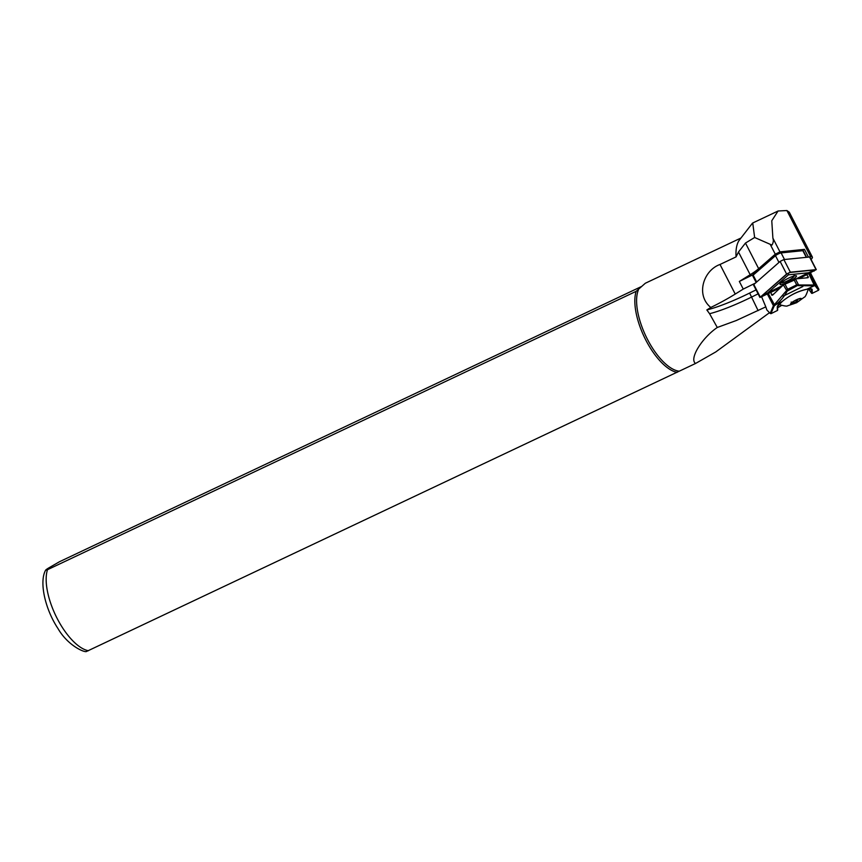 <?xml version="1.0" encoding="UTF-8"?>
<svg xmlns="http://www.w3.org/2000/svg" width="862" height="862" viewBox="0 0 862 862"><rect width="100%" height="100%" fill="white"/><g stroke="black" fill="none" stroke-linecap="round" stroke-linejoin="round"><path stroke-width="1.29" d="M784.054 283.792A9.245 1.638 -27.2 0 1 780.013 284.051A9.245 1.638 -27.2 0 1 792.426 276.497A9.245 1.638 -27.2 0 1 796.186 275.721A9.245 1.638 -27.2 0 1 793.266 279.116A9.245 1.638 -27.2 0 1 784.054 283.792M798.891 278.598L815.624 269.849L789.894 272.489L787.081 273.868L760.521 297.056L780.422 287.692M761.146 296.366L782.146 286.044M799.193 278.566L816.292 269.612L809.795 256.995L783.86 259.57L780.11 261.412L753.453 284.837L759.95 297.465L780.164 287.94M816.292 269.612L790.357 272.198L786.607 274.041L759.95 297.465M796.154 278.857L808.534 272.758L788.428 274.827L767.751 292.854L782.771 285.451M796.876 278.792L814.558 269.828M814.633 270.021L808.534 272.758M761.48 296.194L767.751 292.854M788.288 273.103L788.428 274.827M806.573 257.232L803.244 250.767A3.642 0.646 152.8 0 0 803.147 250.691A3.642 0.646 152.8 0 0 802.834 250.68L781.112 252.911A3.642 0.646 152.8 0 0 775.488 255.691L753.151 275.15A3.642 0.646 152.8 0 0 752.72 275.668L753.636 273.405L775.972 253.934L779.248 252.318L801.229 250.163M752.72 275.668A3.642 0.646 152.8 0 0 752.72 275.797L756.093 282.359M798.018 299.243L796.585 301.689L792.167 303.467L791.176 302.034M799.85 298.705L798.535 299.06M800.82 298.78A5.549 1.121 -27.4 0 1 796.876 302.185A5.549 1.121 -27.4 0 1 791.079 304.027A5.549 1.121 -27.4 0 1 790.993 303.823A5.549 1.121 -27.4 0 1 795.432 300.407A5.549 1.121 -27.4 0 1 800.787 298.748A5.549 1.121 -27.4 0 1 800.82 298.78M806.735 274.849L808.351 276.928L808.071 277.704L795.443 278.932L783.375 284.88L772.535 295.213L771.609 295.03L770.951 292.477M818.555 290.128L815.15 285.818L798.438 285.645L796.682 284.848L798.589 284.977L795.464 278.932L794.236 280.139L783.375 284.88M710.805 307.454A51.526 9.116 152.8 0 0 735.232 294.061L743.259 289.082L739.337 281.443L750.177 274.719A25.763 4.558 152.8 0 0 758.657 268.675L775.272 254.193L779.959 251.876L804.462 249.366L808.394 257.005L810.689 256.768A15.15 2.683 -27.2 0 1 812.392 257.135L789.269 212.203L786.898 210.533L778.095 210.996L771.77 220.758L772.891 238.138C773.667 240.455 773.354 242.772 771.953 245.077L754.638 237.492L745.479 243.052L738.497 252.016L736.062 256.887L720.007 264.472C703.37 270.409 695.483 295.095 710.805 307.454L706.84 309.943A65.167 11.529 152.8 0 0 749.617 293.069L756.06 289.901M740.975 238.009L645.326 283.242L636.167 291.324L47.496 569.696C44.835 570.687 45.169 570.148 48.509 568.069L59.456 561.744L641.112 286.69M810.442 273.028L811.304 274.633L810.657 272.92M638.311 290.149A47.733 20.138 64.7 0 0 647.028 338.497A47.733 20.138 64.7 0 0 679.245 371.188L695.559 363.473C688.964 359.012 701.711 338.098 717.281 327.474L709.588 313.725A65.167 11.529 152.8 0 0 751.664 297.034L758.097 293.856M709.588 313.725L706.84 309.943M752.386 223.28L739.542 239.851A47.733 20.138 64.7 0 0 736.062 256.887M781.662 305.363L777.643 307.788M769.497 312.69L715.762 351.944L695.559 363.473M812.392 257.135A15.15 2.683 -27.2 0 1 811.95 258.417L811.099 259.527M717.281 327.474L736.288 320.524L765.801 306.861L761.696 297.024M752.741 222.978L754.638 237.492M88.43 650.735A48.498 20.462 64.7 0 1 56.763 617.677A48.498 20.462 64.7 0 1 47.496 569.696L45.524 570.332C39.059 582.119 45.115 609.165 58.013 628.603C67.861 645.681 84.681 652.814 86.512 651.467L679.245 371.188M636.167 291.324A48.498 20.462 64.7 0 0 645.422 339.305A48.498 20.462 64.7 0 0 677.101 372.362M765.801 306.861L766.9 310.029L770.175 313.369L773.408 305.698A3.028 0.614 -27.4 0 1 774.162 304.932L787.652 289.298L787.114 291.227C784.398 296.431 780.616 300.913 775.768 304.663L774.216 305.978L770.897 313.596M743.259 289.082L755.026 283.286M804.462 249.366L802.285 250.433M753.054 274.687L739.337 281.443M798.438 285.645L798.589 284.977L814.633 284.999A3.028 0.614 -27.4 0 1 815.409 285.01L818.9 289.373L811.207 274.385M808.793 288.91L809.558 289.47L807.963 289.47M806.455 277.866L808.351 276.928L808.071 277.704M772.535 295.213L771.609 295.03L773.925 293.888M802.867 286.507L783.138 296.183M782.276 301.409L782.125 301.538C790.152 294.998 798.514 290.871 807.22 289.169A19.546 3.954 -27.4 0 1 812.187 289.804L812.263 293.317L818.641 290.182L818.9 289.373L818.641 290.182L812.263 293.317A0.603 0.593 -1.2 0 1 811.454 293.058L811.605 293.252M806.929 289.233L813.577 286.044L813.685 285.225M798.471 284.956L787.168 291.13L786.575 290.817M787.114 291.227L783.364 284.891M777.33 310.525L770.973 313.671L770.175 313.369L770.984 313.66L777.352 310.514L777.276 307.001A19.546 3.954 -27.4 0 1 782.125 301.538L775.768 304.663L775.11 304.232M792.167 303.467L791.801 302.756M796.585 301.689L795.82 300.202M761.846 296.043L762.094 296.722M753.744 284.406L760.241 297.034M809.526 256.93L816.012 269.558M780.11 261.412L786.607 274.041M783.86 259.57L790.357 272.198M813.879 270.42L814.116 271.088M782.621 281.583A6.368 1.131 152.8 0 0 782.394 281.842A6.368 1.131 152.8 0 0 786.413 281.4A6.368 1.131 152.8 0 0 793.374 277.068A6.368 1.131 152.8 0 0 792.674 276.411M756.62 281.896L753.151 275.15L753.636 273.405M790.637 304.275A6.066 1.228 -27.4 0 1 794.936 300.547A6.066 1.228 -27.4 0 1 801.272 298.532A6.066 1.228 -27.4 0 1 796.962 302.26A6.066 1.228 -27.4 0 1 790.637 304.275M772.891 238.138L779.959 251.876M758.129 310.632L749.617 293.069M786.898 210.533L810.689 256.768M770.434 244.786L775.272 254.193M745.479 243.052L758.657 268.675M738.497 252.016L750.177 274.719M720.007 264.472L735.232 294.061M809.461 273.513L815.409 285.01L815.15 285.818M785.207 284.579L787.652 289.298L796.682 284.848L794.236 280.139M808.847 273.814L814.525 285.818M767.449 294.201L773.408 305.698L774.216 305.978M768.376 293.748L774.819 305.374M811.099 289.007L811.379 289.546A18.942 3.836 152.6 0 0 811.282 289.169L807.091 289.233C798.072 291.14 789.786 295.235 782.211 301.495L777.61 306.463A0.603 0.593 178.8 0 1 777.276 307.001M808.761 289.158L811.454 293.058L811.379 289.546A0.603 0.593 -1.2 0 0 812.187 289.804M812.241 293.328L812.263 293.339A0.603 0.603 0 0 1 811.487 293.134L808.793 289.233M777.352 310.514A0.603 0.593 -1.2 0 0 777.686 309.975A0.603 0.603 0 0 1 777.352 310.535M800.981 250.088L802.834 250.68L806.229 257.275M775.972 253.934L775.488 255.691L778.957 262.425M779.248 252.318L781.112 252.911L784.506 259.505M780.606 281.863C779.302 284.816 789.764 280.678 793.794 276.745L794.074 274.935M752.709 222.999L778.095 210.996M777.61 306.463L777.686 309.975M808.017 288.695C808.901 288.242 805.625 297.164 804.515 297.034L796.596 302.734L787.394 305.881C786.92 306.84 777.826 304.448 778.601 303.92M801.154 250.088L803.147 250.691"/></g></svg>
